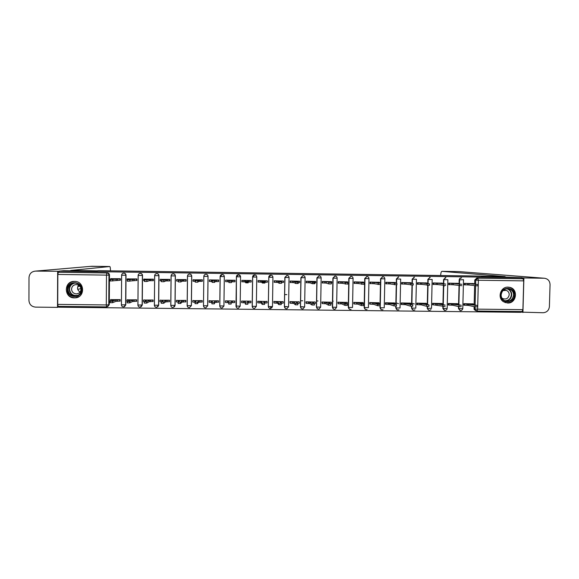 <?xml version="1.0" encoding="UTF-8"?>
<svg xmlns="http://www.w3.org/2000/svg" width="579" height="579" viewBox="0 0 579 579"><rect width="100%" height="100%" fill="white"/><g stroke="black" fill="none" stroke-linecap="round" stroke-linejoin="round"><path stroke-width="0.87" d="M124.536 306.704L125.795 304.815L126.019 275.228C125.896 273.961 125.202 273.252 123.913 273.107L123.392 273.165M141.146 306.819L142.268 304.995L142.514 275.459C142.398 274.185 141.696 273.483 140.422 273.339L139.814 273.418M157.741 306.899L158.689 305.184L158.964 275.684C158.849 274.417 158.154 273.715 156.88 273.57L156.12 273.693M174.337 306.935L175.075 305.372L175.372 275.915C175.256 274.649 174.561 273.939 173.287 273.795L172.209 274.077M187.473 276.111L187.524 276.132C187.661 274.873 188.341 274.185 189.572 274.055L189.594 274.055C188.313 274.171 187.61 274.859 187.473 276.111L187.155 305.582L189.138 305.741L191.41 305.553L191.729 276.14C191.62 274.873 190.925 274.171 189.659 274.026L189.572 274.055C190.867 274.2 191.555 274.902 191.671 276.169L191.352 305.632L189.507 307.673C188.103 307.673 187.321 306.979 187.155 305.596M208.049 276.364C207.933 275.097 207.246 274.395 205.979 274.251L205.943 274.287C207.21 274.424 207.897 275.134 208.013 276.393L207.666 305.813L205.842 307.854C204.43 307.862 203.649 307.167 203.482 305.777L203.822 276.342C203.96 275.09 204.662 274.403 205.921 274.287C204.698 274.41 204.018 275.105 203.88 276.357L208.049 276.364L207.702 305.741L203.54 305.806C203.707 307.196 204.474 307.876 205.842 307.854M219.767 305.951L223.935 306.002L222.133 308.028C220.715 308.05 219.926 307.355 219.767 305.951L220.129 276.559C220.273 275.315 220.968 274.627 222.22 274.511C223.508 274.656 224.196 275.358 224.305 276.617L223.935 306.002L224.319 276.588C224.211 275.329 223.523 274.627 222.264 274.482L220.454 275.481M240.466 276.197L238.468 274.707C237.224 274.83 236.529 275.51 236.391 276.755L236.391 276.784C236.536 275.539 237.231 274.859 238.476 274.736L238.505 274.736C239.764 274.88 240.451 275.582 240.56 276.842L240.162 306.182L238.389 308.209C236.963 308.238 236.167 307.55 236.008 306.139L236.391 276.784L240.56 276.842M507.631 303.02C516.468 303.541 518.567 289.268 509.918 287.387L508.058 287.133C500.582 286.663 497.064 297.845 503.462 301.717L507.631 303.02M74.416 297.881L75.017 297.867C85.395 297.678 84.896 281.119 74.503 281.394L74.257 281.394C63.625 281.155 63.806 298.171 74.416 297.881M58.906 306.378L58.906 307.203L520.926 312.32L520.948 311.531M58.168 306.371L106.587 306.913L58.168 306.371L57.726 304.395L57.842 274.446L58.327 272.275L107.368 272.875C108.649 273.02 109.359 273.729 109.474 275.003L109.279 304.626L106.833 306.899M63.574 270.704L59.058 271.146L521.889 277.659L478.992 276.045L98.481 270.661L94.565 271.138L63.574 270.704M59.051 272.202L59.058 271.146M475.989 310.807L474.15 309.454L474.1 306.646M474.143 304.815L474.628 285.737M474.671 284.115L474.773 280.048L475.743 280.149L477.798 278.137L523.011 278.767L523.706 280.873L522.902 309.656L522.128 311.545L477.045 311.039M523.011 278.767L521.86 278.673L521.889 277.659M473.383 283.587L464.394 283.363L464.358 284.882L465.4 284.897M472.869 303.888L463.895 303.671L463.851 305.198L464.387 305.205M457.294 303.707L448.291 303.49L448.247 305.017L448.754 305.017M457.794 283.377L448.776 283.153L448.739 284.68L449.724 284.687M441.668 303.526L432.643 303.309L432.607 304.836L433.078 304.836M442.153 283.167L433.114 282.936L433.078 284.47L434.011 284.477M426.006 303.345L416.952 303.121L416.916 304.648L417.358 304.655M426.477 282.957L417.408 282.726L417.379 284.26L418.248 284.267M414.34 303.939L411.864 303.251M410.301 303.157L401.225 302.94L401.189 304.467L401.594 304.474M410.75 282.747L401.667 282.516L401.631 284.043L402.448 284.057M398.54 303.671L396.101 302.933M394.552 302.976L385.448 302.752L385.419 304.286L385.795 304.286M394.987 282.53L385.875 282.299L385.846 283.833L386.606 283.848M378.76 302.788L369.634 302.564L369.945 304.105M379.18 282.32L370.046 282.089L370.017 283.623L370.719 283.63M362.932 302.607L353.776 302.376L354.058 303.917M363.337 282.111L354.174 281.872L354.145 283.413L354.789 283.421M347.053 302.426L337.875 302.195L338.122 303.736M347.443 281.893L338.259 281.655L338.23 283.196L338.816 283.203M331.137 302.238L321.938 302.006L322.148 303.548M331.506 281.683L322.3 281.437L322.271 282.986L322.8 282.993M315.179 302.057L305.951 301.818L306.132 303.36M315.533 281.466L306.298 281.228L306.269 282.769L306.74 282.776M299.169 301.876L289.92 301.63L290.072 303.172M299.509 281.256L290.253 281.01L290.224 282.559L290.636 282.559M283.124 301.695L273.845 301.435L274.055 302.991M283.442 281.047L274.156 280.793L274.489 282.342M267.035 301.536L257.735 301.246L257.814 302.795M267.339 280.844L258.024 280.576L258.299 282.132M250.873 302.716L250.902 301.167L241.573 301.058L241.689 302.614M251.163 282.031L251.185 280.482L241.848 280.352L242.058 281.908M234.654 302.527L234.669 300.979L231.224 301.297L231.137 304.047L228.698 304.033L228.683 302.622L231.151 302.651L231.224 301.297M234.698 302.527L234.719 300.979L225.369 300.87L225.448 301.847M234.973 281.814L234.994 280.265L225.629 280.135L225.781 281.691M218.392 302.339L218.5 300.783L209.113 300.885M218.478 281.597L218.753 280.041L209.366 279.918L212.746 280.207L212.175 280.974L214.621 280.996L215.156 280.243L218.659 280.214L218.638 281.568L215.142 281.597L214.606 282.393L212.124 282.357L212.138 280.967M202.093 302.151L202.23 300.595L192.821 300.646M202.136 281.38L202.469 279.823L193.053 279.831M195.304 281.329L193.046 281.249M185.75 301.963L185.917 300.4L176.486 300.443M185.743 281.155L186.127 281.162L186.141 279.599L176.696 279.599M169.357 301.768L169.56 300.212L160.108 300.24M169.307 280.938L169.748 280.945L169.77 279.382L160.296 279.375M152.921 301.579L153.16 300.016L143.679 300.038M152.827 280.721L153.334 280.728L153.348 279.158L143.853 279.15M136.441 301.384L136.716 299.821L127.206 299.842M136.304 280.497L136.876 280.504L136.883 278.933L127.366 278.926M119.918 301.196L120.222 299.632L110.69 299.64M119.73 280.272L120.367 280.287L120.374 278.716L110.828 278.702M286.851 294.617L284.651 294.588M236.341 307.225L236.391 276.755M252.705 307.652L252.176 306.248L252.61 277.008C252.748 275.77 253.443 275.083 254.688 274.967L254.659 274.938C253.414 275.054 252.726 275.734 252.582 276.979M269.011 308.014L268.301 306.429L268.786 277.232C268.924 275.995 269.619 275.315 270.856 275.191L270.885 275.191C272.137 275.336 272.818 276.031 272.926 277.29L272.485 306.552L268.417 306.53C268.591 307.963 269.373 308.636 270.769 308.564C269.322 308.621 268.518 307.934 268.352 306.501L268.786 277.232L272.926 277.29M285.259 308.325L284.383 306.609L284.846 277.421L287.018 275.416C288.262 275.561 288.943 276.255 289.044 277.515L288.581 306.732L284.521 306.711C284.702 308.158 285.49 308.831 286.894 308.737C285.44 308.817 284.629 308.129 284.455 306.689L284.919 277.457L289.044 277.515M301.232 308.455L300.429 306.79L300.906 277.645L303.099 275.64C304.344 275.785 305.017 276.48 305.119 277.732L304.634 306.913L300.581 306.892C300.769 308.354 301.572 309.027 302.991 308.904C301.521 309.012 300.696 308.332 300.523 306.87L301 277.681L305.119 277.732M317.401 308.759L316.423 306.971L316.923 277.862L319.138 275.865C320.375 276.009 321.048 276.704 321.15 277.956L320.643 307.094L316.604 307.073C316.793 308.556 317.61 309.222 319.051 309.077C317.56 309.208 316.727 308.535 316.539 307.051L317.046 277.898L321.15 277.956M333.497 309.012L332.375 307.152L332.903 278.086L335.132 276.089C336.37 276.234 337.043 276.928 337.137 278.181L333.048 278.123L332.52 307.232L336.609 307.275L337.137 278.195M349.521 309.251L348.29 307.333L348.833 278.304L351.084 276.313C352.322 276.451 352.987 277.146 353.089 278.398L348.999 278.34L348.449 307.413L352.531 307.456L353.089 278.412M365.487 309.461L364.155 307.514L364.727 278.528L366.992 276.538C368.222 276.675 368.888 277.37 368.989 278.615L364.915 278.564L364.343 307.594L368.41 307.637L368.989 278.637M381.387 309.671L379.983 307.695L380.019 305.806M380.048 304.344L380.454 284.629M380.483 283.203L380.577 278.745L382.857 276.755C384.087 276.9 384.753 277.587 384.847 278.839L380.787 278.781L380.186 307.775L384.246 307.818L384.847 278.861M397.237 309.866L395.761 307.876L395.804 306.016M395.841 304.373L396.253 284.854M396.289 283.326L396.383 278.962L398.685 276.979M413.03 310.054L411.503 308.05L411.546 306.197M411.582 304.431L412.009 285.063M412.045 283.464L412.147 279.179L414.463 277.196M428.778 310.243L427.201 308.231L427.244 306.363M427.288 304.503L427.729 285.259M427.765 283.616L427.867 279.396L430.204 277.421M444.498 310.431L442.855 308.412L442.906 306.501M442.949 304.597L443.405 285.447M443.442 283.775L443.543 279.614L445.902 277.638M460.146 310.612L458.474 308.585L458.525 306.566M458.568 304.699L459.038 285.592M459.075 283.942L459.176 279.831L460.037 278.521L461.557 277.855M333.236 301.152L332.628 301.145M318.001 300.971L316.648 300.957M302.73 300.791L300.624 300.769M380.164 304.409L380.135 305.755L377.754 305.741L373.752 304.308L370.075 304.105M219.788 305.973L219.948 306.689M270.834 275.163L270.806 275.163C269.568 275.278 268.873 275.959 268.736 277.203M286.938 275.387L284.846 277.421M302.998 275.611L300.906 277.645M319.015 275.836L316.923 277.862M334.988 276.06L332.903 278.086M350.917 276.277L348.833 278.304M366.804 276.501L364.727 278.528M382.647 276.726L380.577 278.745M398.446 276.943L396.383 278.962M414.209 277.167L412.147 279.179M429.922 277.384L427.867 279.396M445.598 277.602L443.543 279.614M461.231 277.819L459.712 278.492L459.176 279.831M107.723 306.617L109.279 304.626M521.86 278.673L476.821 278.043L474.773 280.048M262.432 282.183L264.017 282.205M245.713 281.959L247.769 281.987M193.263 279.7L193.089 281.256M247.776 281.756L245.72 281.727M300.523 306.754L302.759 306.776M286.663 306.595L284.463 306.573M272.05 307.637L270.357 307.492M464.394 283.457L468.983 283.667L468.954 284.991L464.358 284.774M468.983 283.667L477.986 284.528L477.95 285.896L468.954 284.991M477.986 284.528L471.292 283.696L473.991 283.667L472.413 283.471M463.888 303.765L477.451 305.517L470.778 304.105L473.477 304.018L472.305 303.772M477.451 305.56L477.414 306.877L475.041 306.848L468.44 305.408L464.532 305.234L464.561 303.91M463.859 305.082L464.532 305.234M468.44 305.408L468.476 304.076M448.776 283.247L453.292 283.449L453.263 284.781L448.739 284.571M461.832 285.679L453.263 284.781M449.405 283.334L449.376 284.658L449.42 283.334M453.292 283.449L461.861 284.311L455.608 283.486L458.351 283.449L456.874 283.261M433.114 283.03L437.558 283.24L437.529 284.571L433.085 284.361M445.671 285.469L437.529 284.571M433.693 284.448L433.722 283.124L433.671 284.448M437.558 283.24L445.7 284.094L439.881 283.269L442.667 283.24L441.299 283.051M481.446 276.263L505.141 276.603L441.922 271.341C441.227 271.537 440.807 272.919 440.662 275.503M459.335 271.616L544.274 278.238C547.886 278.738 549.811 280.844 550.05 284.571L549.406 306.581C548.928 310.351 546.837 312.407 543.131 312.74L520.934 312.117M544.274 278.238L523.894 277.956L522.931 312.515M444.122 286.373L443.68 286.366M523.894 277.956L521.889 277.79M97.084 270.834L70.725 270.458L109.786 266.521L91.8 266.26L35.681 271.102L59.058 271.269M77.76 289.355L80.951 288.632M35.681 271.102L35.652 271.095C31.635 271.45 29.42 273.599 29.008 277.536L28.95 300.537C29.341 304.489 31.548 306.689 35.58 307.123L57.509 307.369L57.654 271.406M110.466 270.827C110.437 268.171 110.205 266.738 109.786 266.521L90.86 266.34M57.509 307.369L58.906 306.942M77.716 286.591L79.793 286.156M514.29 295.124C514.376 303.939 500.263 303.78 500.821 294.95C500.734 286.12 514.861 286.308 514.29 295.124M501.146 294.935C501.161 297.302 502.131 299.133 504.048 300.436C509.18 302.332 512.364 300.552 513.609 295.087C513.515 292.019 512.053 289.963 509.238 288.914C504.656 288.255 501.957 290.26 501.146 294.935M501.798 297.917L502.623 298.54C506.198 299.741 508.398 298.453 509.223 294.682C509.165 292.59 508.188 291.157 506.299 290.376L502.956 290.6M504.931 302.491C510.75 303.541 514.203 301.094 515.288 295.138C515.144 291.215 513.262 288.639 509.629 287.401L507.363 287.155M81.871 289.695C82.175 298.844 66.998 298.663 67.381 289.514C67.077 280.345 82.276 280.547 81.871 289.695M68.032 289.493C68.488 293.705 70.862 295.927 75.154 296.159C78.976 295.616 81.074 293.452 81.436 289.666C81.024 285.556 78.722 283.334 74.546 282.986C70.595 283.428 68.423 285.599 68.032 289.493M80.112 291.975C78.455 291.092 77.586 289.732 77.514 287.879L78.483 285.143M71.55 289.174C71.861 292.134 73.533 293.698 76.544 293.879C79.258 293.502 80.742 291.975 81.002 289.297C80.705 286.388 79.077 284.817 76.117 284.586C73.345 284.911 71.825 286.439 71.55 289.174M75.661 281.488L74.423 281.416C69.509 281.959 66.802 284.651 66.31 289.5C66.882 294.74 69.835 297.497 75.183 297.765L79.229 296.448M448.284 303.584L461.347 305.328L455.108 303.924L457.851 303.83L456.759 303.591M461.311 306.689L458.937 306.667L458.973 305.299L458.93 306.667L452.764 305.22L448.884 305.053L448.92 303.729M448.255 304.901L448.884 305.053M452.764 305.22L452.8 303.895M432.636 303.396L445.2 305.14L439.396 303.736L442.182 303.649L441.169 303.41M433.23 303.541L433.201 304.872L433.251 303.548M445.164 306.508L432.607 304.72M437.044 305.039L437.08 303.714M417.408 282.82L421.78 283.03L421.751 284.361L417.379 284.144M421.78 283.03L429.495 283.876L429.459 285.252L421.751 284.361M429.495 283.876L424.11 283.059L426.947 283.03L425.674 282.834M401.66 282.61L405.959 282.813L405.93 284.151L401.638 283.934M405.959 282.813L413.24 283.659L413.211 285.034L405.93 284.151M402.173 284.028L402.202 282.697L402.144 284.028M413.24 283.659L408.296 282.841L410.012 282.624M385.875 282.393L390.101 282.603L390.072 283.934L385.846 283.724M390.101 282.603L396.941 283.442L396.912 284.817L390.072 283.934M396.941 283.442L392.439 282.632L394.313 282.414M416.952 303.208L429.003 304.952L423.647 303.555L426.477 303.461L425.543 303.222M429.003 304.988L428.974 306.32L426.6 306.298L426.629 304.93L426.585 306.291L421.288 304.858L417.495 304.692L417.502 303.36M416.923 304.532L417.473 304.684M421.288 304.858L421.317 303.526M401.218 303.027L412.769 304.764L407.848 303.367L410.728 303.28L409.867 303.041M412.769 304.8L412.74 306.132L410.359 306.11L405.488 304.67L401.696 304.503L401.725 303.172M401.196 304.351L401.696 304.503M405.488 304.67L405.517 303.338M385.448 302.839L396.485 304.576L392.005 303.179L394.154 302.853M396.485 304.605L396.456 305.944L394.053 305.922L389.638 304.489L385.889 304.322L385.911 302.991M385.419 304.163L385.889 304.322M389.638 304.489L389.667 303.157M370.046 282.176L374.193 282.386L374.164 283.724L370.017 283.507M374.193 282.386L380.598 283.225L380.569 284.6L374.164 283.724M378.181 284.571L378.21 283.196L378.152 284.571M380.598 283.225L376.545 282.414L378.565 282.197M369.634 302.651L373.781 302.969L377.747 304.359L380.164 304.388L376.126 302.998L378.398 302.665M377.754 305.741L377.776 304.366L377.725 305.734M369.605 303.982L370.032 304.134L370.053 302.803M373.752 304.308L373.781 302.969M354.174 281.966L358.249 282.168L358.22 283.515L354.145 283.297M364.205 283.015L364.177 284.383L358.22 283.515M358.249 282.168L364.205 283.001L360.601 282.205L363.641 282.176L363.626 282.87M362.78 281.987L363.641 282.176M353.776 302.462L357.844 302.781L361.405 304.178L363.786 304.192L360.196 302.81L362.599 302.484M363.786 304.221L363.764 305.567L361.376 305.553L357.822 304.12L354.182 303.968L354.16 302.614M353.755 303.794L354.131 303.946M357.822 304.12L357.844 302.781M338.252 281.749L342.254 281.951L342.232 283.297L338.23 283.08M347.769 282.798L347.747 284.166L342.232 283.297M342.254 281.951L347.769 282.784L344.614 281.987L347.704 281.959L347.69 282.762M346.951 281.77L347.704 281.959M337.875 302.274L341.871 302.593L344.983 303.989L347.371 304.004L344.23 302.622L346.756 302.296M347.313 302.571L347.197 303.924M347.371 304.026L347.342 305.379L344.954 305.365L341.849 303.932L338.187 303.765L338.216 302.426M341.849 303.932L341.871 302.593M322.293 281.532L326.223 281.741L326.194 283.08L322.271 282.863M331.289 282.574L331.268 283.942L328.872 283.92L326.194 283.08M326.223 281.741L331.289 282.559L328.59 281.77L331.724 281.741L331.702 283.08M331.072 281.56L331.724 281.741M321.931 302.079L325.854 302.404L328.51 303.794L330.906 303.809L328.221 302.433L330.877 302.108M331.354 302.376L331.326 303.685L330.833 303.772M330.906 303.83L330.884 305.191L328.488 305.176L325.832 303.751L322.206 303.577L322.228 302.238M325.832 303.751L325.854 302.404M306.291 281.307L310.141 281.524L310.12 282.87L306.269 282.646M310.141 281.524L312.32 282.306L314.766 282.342L312.515 281.553L315.707 281.524L315.678 282.87L313.832 282.914M314.766 282.349L314.737 283.724L312.342 283.703L310.12 282.87M315.157 281.343L315.707 281.524M305.951 301.883L309.794 302.216L312.001 303.606L314.397 303.62L312.161 302.245L314.947 301.92M315.345 302.187L315.323 303.497L314.368 303.599M314.397 303.635L314.375 305.003L311.972 304.988L309.765 303.562L306.175 303.389L306.197 302.05M309.765 303.562L309.794 302.216M290.245 281.09L294.023 281.307L294.002 282.653L290.224 282.429M294.023 281.307L295.782 282.096L298.192 282.118L296.397 281.336L299.64 281.307L299.618 282.653L297.722 282.704M298.192 282.125L298.171 283.5L295.717 283.471L294.002 282.653M299.198 281.126L299.64 281.307M289.92 301.688L293.683 302.028L295.435 303.41L297.845 303.425L296.064 302.057L298.974 301.731M299.3 301.992L299.278 303.309L297.83 303.418M297.845 303.439L297.816 304.815L295.413 304.8L293.662 303.374L290.101 303.208L290.122 301.862M293.662 303.374L293.683 302.028M274.156 280.858L277.855 281.083L277.833 282.436L274.142 282.205M283.507 282.436L281.568 282.487L281.589 281.133L283.529 281.09L283.507 282.436M277.855 281.083L279.114 281.864L281.568 281.893L281.546 283.283L279.136 283.261L277.833 282.436M281.568 281.893L280.243 281.119L281.589 281.133M283.211 301.797L283.189 303.121L281.235 303.23L281.264 301.883L282.965 301.543M273.845 301.485L277.536 301.84L278.825 303.222L281.242 303.237L279.918 301.869L281.264 301.883M281.242 303.244L281.22 304.619L278.81 304.612L277.515 303.186L273.99 303.02L274.012 301.673M277.515 303.186L277.536 301.84M258.024 280.62L261.643 280.866L261.621 282.219L258.01 281.966M267.36 282.226L265.37 282.27L265.385 280.916L267.382 280.873L267.36 282.226M261.643 280.866L262.446 281.64L264.907 281.669L264.885 283.059L262.425 283.03L261.621 282.219M264.907 281.669L264.038 280.902L265.385 280.916M267.071 301.601L267.057 302.933L264.589 303.034L263.734 301.673L266.912 301.355M257.735 301.254L261.339 301.652L262.171 303.027L264.589 303.041L264.574 304.431L262.149 304.416L261.324 302.998L257.829 302.831L257.85 301.485M261.324 302.998L261.339 301.652M241.87 280.352L245.387 280.649L245.373 282.002L241.834 281.633M245.387 280.649L245.72 281.416L248.188 281.445L247.79 280.677L251.185 280.656L251.163 282.009L247.769 282.031M248.188 281.445L248.174 282.841L245.742 282.82L245.373 282.002M250.895 301.406L250.873 302.745L247.892 302.839L247.501 301.485L250.808 301.167M241.602 301.058L245.105 301.456L245.467 302.839L247.899 302.846L247.877 304.236L245.453 304.228L245.083 302.81L241.624 302.643L241.646 301.29M241.559 302.209L241.624 302.643M245.083 302.81L245.105 301.456M225.709 280.135L229.089 280.431L228.994 281.199L231.434 281.22L231.499 280.46L234.944 280.439L234.922 281.792L231.477 281.814L231.412 282.617L228.937 282.581L228.958 281.184M228.987 281.785L225.644 281.662L225.658 280.316M231.499 280.46L231.477 281.814M234.669 301.21L234.654 302.556L231.209 302.651M225.434 300.87L228.821 301.268L228.683 302.622M228.683 302.614L225.441 302.484L225.397 301.102M212.167 281.56L209.33 281.445L209.511 279.918M215.156 280.243L215.142 281.597M218.478 302.064L214.889 302.455L214.903 301.102L218.478 300.783M209.222 300.675L212.493 301.073L211.921 302.448L214.36 302.455L214.903 301.102M214.889 302.455L214.346 303.852L211.907 303.845L211.885 302.433L209.142 302.296L209.099 300.921M193.046 279.889L196.353 279.99L195.311 280.75L202.332 279.997L202.31 281.351L198.763 281.38L197.75 282.168L195.261 282.132L195.275 280.743M193.031 281.249L192.995 279.881M198.778 280.019L198.763 281.38M202.216 301.963L198.525 302.267L198.539 300.914L202.23 300.617M192.966 300.487L196.122 300.885L195.072 302.252L197.526 302.26L198.539 300.914M198.525 302.267L197.511 303.657L195.058 303.649L195.036 302.238L192.8 302.108L192.764 300.733M176.979 279.476L179.924 279.766L178.397 280.526L185.953 279.773L185.939 281.133L182.334 281.162L180.851 281.944L178.354 281.908L178.368 280.511M178.397 281.104L176.581 281.01L176.595 279.657M182.349 279.795L182.334 281.162M185.902 301.804L182.117 302.079L182.132 300.718L185.917 300.458M176.667 300.291L179.707 300.689L178.18 302.057L180.641 302.064L182.132 300.718M182.117 302.079L180.626 303.461L178.166 303.461L178.151 302.05M178.158 302.028L176.363 301.883L176.378 300.544M160.644 279.259L163.444 279.541L161.44 280.294L169.538 279.556L169.524 280.916L165.862 280.938L163.9 281.72L161.396 281.683L161.411 280.287M161.432 280.873L160.137 280.786L160.144 279.44M165.876 279.577L165.862 280.938M169.546 301.63L165.659 301.883L165.674 300.523L169.56 300.277M160.318 300.103L163.242 300.494L161.237 301.862L163.705 301.869L165.674 300.523M165.659 301.883L163.698 303.266L161.223 303.266L161.208 301.854L159.942 301.688L159.956 300.356M144.265 279.035L146.921 279.317L144.432 280.07L153.073 279.331L153.059 280.692L149.346 280.721L146.9 281.488L144.417 281.474L144.403 280.062M144.424 280.641L143.643 280.569L143.657 279.223M149.36 279.353L149.346 280.721M153.145 301.442L149.165 301.695L149.172 300.335L153.16 300.088M143.932 299.908L146.74 300.306L144.243 301.666L146.726 301.673L149.172 300.335M149.165 301.695L146.719 303.07L144.236 303.07L144.222 301.659M144.265 301.616L143.469 301.5L143.483 300.168M127.843 278.817L130.347 279.1L127.373 279.838L136.564 279.107L136.55 280.475L127.358 281.249L127.351 279.838M127.366 280.395L127.119 278.998M132.794 279.129L132.786 280.497M136.702 301.261L132.62 301.5L132.627 300.139L136.716 299.9M127.496 299.719L130.188 300.11L127.206 301.471L129.696 301.471L132.627 300.139M132.62 301.5L129.689 302.875L127.192 302.875L127.185 301.464L127.192 302.875M127.293 301.398L126.96 299.98M111.371 278.593L113.73 278.875L110.263 279.614L120.005 278.89L119.998 280.25L110.249 281.018L110.249 279.606L110.249 281.018M120.367 280.164L119.998 280.25M120.374 278.803L120.005 278.89M116.184 278.904L116.176 280.272M120.215 301.073L116.024 301.312L116.039 299.944L120.222 299.712M111.016 299.524L113.585 299.915L110.111 301.275L112.623 301.275L116.039 299.944M116.024 301.312L112.615 302.679L110.104 302.679L110.097 301.268M121.431 304.822L121.619 275.22C121.749 273.939 122.458 273.252 123.74 273.136L123.754 273.136C125.042 273.281 125.744 273.99 125.86 275.264L125.636 304.887L123.725 306.942C122.35 306.921 121.568 306.226 121.402 304.872L125.795 304.815M126.019 275.228L121.648 275.199M138.186 275.423L138.149 275.43C138.287 274.171 138.989 273.483 140.263 273.368L140.284 273.368C141.565 273.512 142.26 274.222 142.383 275.488L142.13 305.075L140.234 307.123C138.851 307.109 138.077 306.414 137.903 305.061M142.514 275.459L138.149 275.43M154.412 305.184L154.636 275.669C154.774 274.403 155.476 273.715 156.743 273.599L156.764 273.599C158.045 273.744 158.74 274.446 158.856 275.72L158.581 305.256L156.706 307.311C155.317 307.297 154.535 306.602 154.369 305.242M158.964 275.684L154.68 275.647M175.075 305.372L170.783 305.401L171.08 275.894C171.21 274.627 171.912 273.947 173.179 273.824C174.474 273.968 175.169 274.678 175.285 275.944L174.988 305.444L173.128 307.492C171.731 307.485 170.95 306.79 170.783 305.423M175.372 275.915L171.08 275.886M191.729 276.14L187.524 276.132L187.212 305.625C187.372 307.008 188.139 307.688 189.507 307.673M224.319 276.588L220.129 276.559M254.659 274.938L254.717 274.967C255.976 275.105 256.656 275.807 256.765 277.066L252.61 277.008L252.198 306.32L256.345 306.371L254.594 308.383C253.161 308.426 252.364 307.738 252.198 306.32L252.176 306.248M109.474 275.003L108.961 275.09L108.765 304.836L106.297 304.945L106.493 275.119L57.842 274.446M57.726 304.395L106.297 304.945L106.608 306.913M474.049 308.759L475.004 308.983L475.062 306.856M475.106 305.024L475.598 285.867M475.634 284.238L475.743 280.149L478.377 280.243L477.639 309.143L522.902 309.656M523.706 280.873L478.377 280.243L477.798 278.137L476.821 278.043M137.94 305.003L138.149 275.445M142.268 304.995L137.94 305.068C138.099 306.443 138.866 307.123 140.234 307.123M158.689 305.184L154.412 305.256C154.571 306.631 155.331 307.311 156.706 307.311M236 306.059L240.162 306.182M256.765 277.073L256.345 306.371M268.301 306.429L268.851 277.247L270.806 275.163M284.383 306.609L284.984 277.471L286.902 275.387M300.429 306.79L301.066 277.688L302.962 275.611M316.423 306.971L317.104 277.913L318.971 275.836M332.375 307.152L332.52 307.232C332.715 308.745 333.562 309.41 335.075 309.237L336.609 307.311M348.29 307.333L348.449 307.413C348.659 308.954 349.535 309.62 351.069 309.396C349.578 309.627 348.724 308.969 348.507 307.427L349.057 278.347L350.867 276.277M364.155 307.514L364.343 307.594C364.567 309.179 365.472 309.83 367.043 309.541C365.508 309.837 364.625 309.193 364.386 307.608L364.965 278.564L366.746 276.501M379.983 307.695L380.186 307.775C380.446 309.418 381.38 310.054 383.001 309.671C381.423 310.062 380.497 309.432 380.229 307.782L380.83 278.788L382.574 276.726M395.761 307.876L396.036 306.009M396.072 304.445L396.485 284.854M396.521 283.37L396.615 278.998L400.661 279.056M400.661 279.078L400.038 307.999L396.029 307.963C396.34 309.693 397.317 310.301 398.96 309.772C397.281 310.293 396.297 309.685 395.993 307.948L396.072 306.009M411.503 308.05L411.799 306.197L411.785 308.137L415.794 308.173L416.439 279.295M411.835 304.496L412.27 285.063L411.864 304.511M412.306 283.507L412.4 279.216L416.439 279.273M427.201 308.231L427.519 306.371M427.563 304.576L428.004 285.273M428.04 283.659L428.142 279.433L432.173 279.491M432.173 279.519L431.5 308.354L427.497 308.31C428.026 310.358 429.177 310.829 430.95 309.714C429.148 310.822 427.99 310.351 427.476 308.31L427.541 306.371M442.855 308.412L443.203 306.53M443.717 285.469L443.261 304.67L443.702 285.469M443.738 283.819L443.84 279.65L447.856 279.708M447.856 279.737L447.169 308.527L443.167 308.491C443.977 310.814 445.244 311.111 446.974 309.367M458.474 308.585L458.843 306.646L458.792 308.665L462.795 308.708L463.504 279.954M458.886 304.771L459.357 285.635L458.886 304.771M459.712 278.492L459.4 283.985L459.502 279.867L463.504 279.693M460.428 310.684L458.792 308.665C460.044 311.27 461.376 311.314 462.795 308.781M444.781 310.51L443.152 308.484L443.217 306.53M414.933 309.808C413.189 310.547 412.132 309.989 411.756 308.129L411.785 308.137C412.176 309.997 413.225 310.554 414.933 309.808M320.643 307.123L319.051 309.077M304.634 306.942L302.991 308.904M288.581 306.754L286.894 308.737M272.485 306.566L270.769 308.564M222.235 274.482L220.194 276.581L219.832 305.987C219.991 307.384 220.758 308.064 222.133 308.028M173.273 273.795L173.201 273.824C171.941 273.954 171.261 274.649 171.123 275.901L170.834 305.437C170.993 306.819 171.76 307.5 173.128 307.492M203.482 305.77L203.822 276.335M154.369 305.213L154.68 275.676C154.81 274.417 155.498 273.722 156.743 273.599L156.858 273.57M137.903 305.024L138.186 275.452C138.316 274.185 139.011 273.491 140.263 273.368L140.4 273.339M121.402 304.836L121.424 304.887C121.59 306.255 122.35 306.935 123.725 306.942M476.958 311.039L475.113 309.678L475.004 308.983L477.639 309.143L476.958 311.039M107.368 272.875L106.84 272.955C108.135 273.1 108.845 273.809 108.961 275.09L106.493 275.119L106.84 272.955L58.327 272.275M467.68 283.645L467.644 284.977M465.067 283.544L465.038 284.868M475.612 284.499L475.576 285.867M467.137 305.386L467.166 304.062M475.041 306.848L475.077 305.488M451.982 283.435L451.953 284.767M458.351 283.486L458.336 283.848M459.487 284.282L459.451 285.65L459.487 284.282M436.248 283.225L436.211 284.557M442.667 283.276L442.66 283.667M443.311 284.065L443.282 285.433L443.326 284.065M544.13 278.238L458.886 271.587L441.922 271.341L458.836 271.587M35.652 271.095L91.829 266.26M509.238 288.914L507.399 288.682C510.2 289.724 511.648 291.765 511.742 294.812C511.257 298.655 509.129 300.733 505.344 301.051M504.685 300.783C508.586 300.733 510.816 298.735 511.366 294.791C511.221 291.577 509.636 289.551 506.596 288.718M75.154 296.159L76.247 295.869C71.984 295.637 69.632 293.43 69.176 289.247C69.386 286.106 71 284.028 74.025 283.015M75.263 283.008C71.738 283.638 69.82 285.715 69.502 289.225C70.312 294.161 73.207 296.173 78.187 295.254M457.83 304.54L457.844 303.895M451.454 305.205L451.49 303.881M442.168 304.409L442.182 303.707M435.734 305.024L435.77 303.693M442.826 305.119L442.79 306.479L442.812 305.111M420.463 283.008L420.434 284.34M426.947 283.059L426.94 283.493M417.958 282.907L417.929 284.238M427.099 283.848L427.07 285.215L427.114 283.848M404.641 282.798L404.612 284.13M411.184 282.841L411.17 283.319M410.837 283.63L410.808 285.006M388.777 282.581L388.748 283.92M395.377 282.632L395.363 283.16M386.338 282.48L386.316 283.811M394.531 283.413L394.502 284.788L394.56 283.413M426.462 304.286L426.477 303.519M419.97 304.844L419.999 303.512M410.714 304.178L410.728 303.331M404.164 304.655L404.193 303.324M410.345 306.103L410.373 304.735M393.322 303.591L393.329 303.201M394.921 304.084L394.943 303.143M388.314 304.474L388.343 303.135M394.053 305.922L394.082 304.547M372.869 282.364L372.84 283.71M379.527 282.414L379.513 283.008M370.466 282.262L370.444 283.601M377.443 303.447L377.45 303.012M379.086 304.011L379.107 302.955M372.427 304.286L372.456 302.955M356.917 282.154L356.888 283.493M354.551 282.053L354.529 283.392M361.788 284.354L361.817 282.979L361.759 284.347M361.52 303.316L361.528 302.824M363.207 303.968L363.236 302.759M356.49 304.105L356.519 302.766M361.347 305.546L361.368 304.163M340.922 281.937L340.893 283.283M338.592 281.835L338.57 283.174M345.345 282.747L345.316 284.13M345.554 303.201L345.562 302.636M340.517 303.917L340.539 302.578M344.918 305.35L344.946 303.975M324.884 281.72L324.855 283.066M322.59 281.618L322.568 282.965M329.921 281.785L329.921 282.161M328.858 282.53L328.836 283.913M329.545 303.114L329.552 302.448M324.493 303.729L324.515 302.39M328.452 305.162L328.474 303.787M308.802 281.503L308.781 282.849M306.544 281.401L306.523 282.747M313.854 281.575L313.847 282.016M312.32 282.306L312.298 283.688M313.485 303.063L313.5 302.26M308.426 303.548L308.448 302.202M311.936 304.974L311.958 303.591M292.677 281.285L292.656 282.632M290.455 281.184L290.434 282.53M297.744 281.351L297.736 281.915M295.746 282.082L295.717 283.471M297.389 303.078L297.403 302.072M292.323 303.36L292.344 302.014M295.377 304.786L295.399 303.396M276.501 281.068L276.487 282.414M274.323 280.967L274.301 282.313M279.114 281.864L279.092 283.247M276.169 303.172L276.19 301.825M278.767 304.59L278.788 303.208M260.289 280.851L260.268 282.205M258.147 280.75L258.125 282.096M262.446 281.64L262.425 283.03M265.066 303.041L265.081 301.695M259.971 302.983L259.993 301.63M262.113 304.402L262.135 303.012M244.034 280.627L244.012 281.98M241.921 280.533L241.906 281.879M249.144 280.699L249.122 282.053M245.72 281.416L245.706 282.805M248.84 302.853L248.854 301.5M243.73 302.795L243.752 301.442M245.409 304.207L245.431 302.817M227.728 280.41L227.713 281.763M232.852 280.482L232.838 281.835M231.434 281.22L231.412 282.617M232.563 302.665L232.584 301.312M227.446 302.607L227.46 301.254M231.137 304.047L231.151 302.651M211.378 280.193L211.364 281.546M216.524 280.258L216.503 281.618M214.621 280.996L214.606 282.393M216.249 302.477L216.264 301.116M218.384 302.368L218.399 301.022M211.118 302.412L211.132 301.058M214.346 303.852L214.36 302.455M194.985 279.968L194.971 281.329M200.146 280.041L200.124 281.394M197.765 280.772L197.75 282.168M199.893 302.281L199.907 300.928M202.071 302.18L202.093 300.827M194.739 302.224L194.754 300.87M197.511 303.657L197.526 302.26M178.549 279.744L178.542 280.424M183.717 279.816L183.702 281.177M180.865 280.54L180.851 281.944M183.485 302.093L183.5 300.733M185.721 301.992L185.736 300.639M178.325 301.883L178.339 300.675M180.626 303.461L180.641 302.064M162.069 279.527L162.062 280.041M167.251 279.592L167.237 280.96M163.915 280.316L163.9 281.72M167.034 301.898L167.049 300.544M169.314 301.797L169.329 300.443M161.859 301.406L161.874 300.479M163.698 303.266L163.705 301.869M145.539 279.302L145.539 279.722M150.735 279.375L150.721 280.735M146.914 280.084L146.9 281.488M150.54 301.71L150.554 300.349M152.87 301.608L152.885 300.248M145.351 301.037L145.358 300.284M146.719 303.07L146.726 301.673M134.176 279.15L134.169 280.518M129.87 279.86L129.855 281.264M133.995 301.514L134.01 300.154M136.383 301.413L136.391 300.06M128.799 300.725L128.806 300.096M129.689 302.875L129.696 301.471M117.573 278.926L117.559 280.294M112.775 279.628L112.76 281.039M117.414 301.326L117.421 299.958M119.846 301.225L119.853 299.864M112.196 300.443L112.203 299.9M112.615 302.679L112.623 301.275M445.287 277.623L443.854 279.65L443.753 283.819M429.756 277.392L428.163 279.433L428.062 283.659M414.094 277.167L412.429 279.223L412.335 283.515M398.359 276.943L396.651 279.006L396.557 283.37M334.944 276.06L333.106 278.13L332.578 307.254C332.78 308.759 333.613 309.425 335.075 309.237M238.468 274.707L236.456 276.805L236.066 306.168C236.232 307.579 237.006 308.26 238.389 308.209M123.899 273.107L123.74 273.136C122.473 273.259 121.778 273.961 121.648 275.228L121.424 304.887M427.584 304.583L428.026 285.273M396.108 304.453L396.521 284.854M254.688 274.967L252.676 277.023L252.263 306.349C252.437 307.767 253.211 308.448 254.594 308.383M474.15 309.454L476.98 311.039M477.016 311.039L522.128 311.545M473.463 304.67L473.477 304.084M506.299 290.376L504.606 290.151M76.544 293.879L78.375 293.415M448.891 305.053L448.928 303.729M417.987 282.914L417.958 284.238M410.858 283.63L410.829 285.006M386.381 282.487L386.352 283.819M417.495 304.692L417.524 303.367M401.732 304.511L401.761 303.179M410.359 306.11L410.395 304.742M385.925 304.33L385.954 302.998M394.082 305.922L394.111 304.554M370.517 282.277L370.488 283.609M370.075 304.149L370.104 302.817M354.601 282.06L354.58 283.399M354.182 303.968L354.21 302.629M361.376 305.553L361.405 304.178M338.65 281.843L338.621 283.189M345.381 282.755L345.352 284.137M338.245 303.78L338.266 302.448M344.954 305.365L344.983 303.989M322.648 281.633L322.626 282.972M328.894 282.538L328.872 283.92M322.264 303.599L322.286 302.26M328.488 305.176L328.51 303.794M306.609 281.416L306.581 282.762M312.363 282.313L312.342 283.703M306.24 303.41L306.262 302.072M311.972 304.988L312.001 303.606M290.52 281.199L290.499 282.545M295.782 282.096L295.76 283.478M290.166 303.23L290.188 301.883M295.413 304.8L295.435 303.41M274.388 280.981L274.366 282.335M279.158 281.872L279.136 283.261M274.055 303.041L274.07 301.695M278.81 304.612L278.825 303.222M258.205 280.764L258.191 282.118M262.482 281.647L262.461 283.037M257.894 302.86L257.908 301.514M262.149 304.416L262.171 303.027M241.986 280.547L241.971 281.901M245.764 281.423L245.742 282.82M241.689 302.672L241.704 301.319M245.453 304.228L245.467 302.839M225.716 280.33L225.701 281.683M228.994 281.199L228.973 282.595M225.441 302.484L225.455 301.131M228.698 304.033L228.719 302.643M209.403 280.113L209.388 281.466M212.175 280.974L212.16 282.371M209.142 302.296L209.157 300.942M211.907 303.845L211.921 302.448M195.311 280.75L195.297 282.147M192.8 302.108L192.814 300.754M195.058 303.649L195.072 302.252M176.646 279.671L176.631 281.032M178.397 280.526L178.383 281.922M176.414 301.92L176.429 300.566M178.166 303.461L178.18 302.057M160.195 279.447L160.18 280.815M161.44 280.294L161.425 281.698M159.985 301.731L159.999 300.371M161.223 303.266L161.237 301.862M143.693 279.23L143.686 280.591M144.432 280.07L144.417 281.474M143.505 301.543L143.52 300.183M144.236 303.07L144.243 301.666M127.156 279.006L127.141 280.374M127.373 279.838L127.358 281.249M126.982 301.348L126.989 299.987M110.56 278.781L110.56 279.527M110.415 301.123L110.423 299.799M110.104 302.679L110.111 301.275"/></g></svg>
